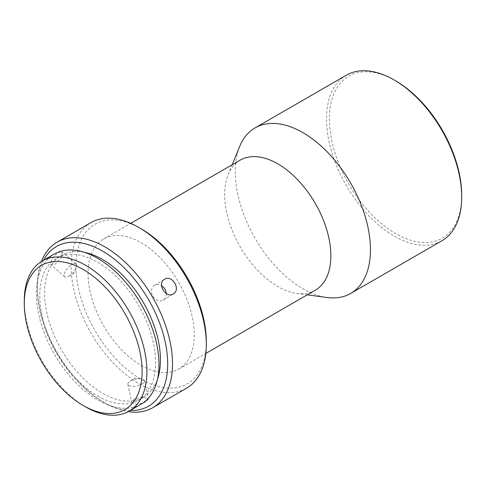 <?xml version="1.0" encoding="UTF-8"?>
<svg xmlns="http://www.w3.org/2000/svg" width="486" height="486" viewBox="0 0 486 486"><rect width="100%" height="100%" fill="white"/><g stroke="black" fill="none" stroke-linecap="round" stroke-linejoin="round"><path stroke-width="0.36" stroke-dasharray="2.43 1.82" d="M461.7 195.336A93.537 54.007 60 0 1 395.561 233.523A93.537 54.007 60 0 1 329.417 118.967A93.537 54.007 60 0 1 395.561 80.779M346.318 75.209A95.584 55.185 -120 0 0 331.665 151.802A95.584 55.185 -120 0 0 394.11 236.032A95.584 55.185 -120 0 0 441.902 240.764M239.732 146.347A95.584 55.185 -120 0 0 302.863 288.714A95.584 55.185 -120 0 0 327.005 297.499M240.212 160.119A75.105 43.363 -120 0 0 228.159 174.62A75.105 43.363 -120 0 0 277.761 286.485A75.105 43.363 -120 0 0 296.727 293.386A75.105 43.363 -120 0 0 315.311 290.203M141.134 365.363A75.105 43.363 -120 0 0 178.684 369.081A75.105 43.363 -120 0 0 190.196 308.902A75.105 43.363 -120 0 0 141.134 242.721A75.105 43.363 -120 0 0 103.585 239.003A75.105 43.363 -120 0 0 92.067 299.182A75.105 43.363 -120 0 0 141.134 365.363M206.307 341.67A92.17 53.217 60 0 1 141.134 379.299A92.17 53.217 60 0 1 75.956 266.413A92.17 53.217 60 0 1 141.134 228.785M90.925 222.655A95.584 55.185 -120 0 0 76.272 299.248A95.584 55.185 -120 0 0 138.717 383.478A95.584 55.185 -120 0 0 186.515 388.217M145.873 402.013L137.174 404.601L131.761 402.536L134.251 399.085L143.072 397.05L148.455 398.97L145.873 402.013M43.527 260.271A92.17 53.217 -120 0 0 37.337 288.714A92.17 53.217 -120 0 0 102.51 401.6L104.927 402.991A95.584 55.185 -120 0 0 128.14 411.648M41.45 261.486A95.584 55.185 -120 0 0 37.337 285.926A95.584 55.185 -120 0 0 104.921 402.991L102.51 401.6A92.17 53.217 -120 0 0 130.236 410.457M142.021 383.995A8.535 3.408 -12.1 0 0 144.555 380.745A8.535 3.408 -12.1 0 0 141.444 378.88A8.535 3.408 -12.1 0 0 130.4 381.06A8.535 3.408 -12.1 0 0 129.944 381.34A8.535 3.408 -12.1 0 0 127.867 384.311A8.535 3.408 -12.1 0 0 133.261 386.303A8.535 3.408 -12.1 0 0 142.021 383.995M166.303 293.556A8.535 6.968 -121.2 0 1 163.326 299.99A8.535 6.968 -121.2 0 1 163.217 300.05A8.535 6.968 -121.2 0 1 152.902 296.241A8.535 6.968 -121.2 0 1 154.469 285.397A8.535 6.968 -121.2 0 1 154.578 285.337A8.535 6.968 -121.2 0 1 161.559 285.732M58.071 252.459L62.032 251.784L61.193 257.525L55.094 264.244L50.817 264.651L51.546 258.801L58.071 252.459M68.866 276.248A8.535 3.56 131.1 0 0 76.023 267.986A8.535 3.56 131.1 0 0 75.962 263.916A8.535 3.56 131.1 0 0 71.843 264.457A8.535 3.56 131.1 0 0 65.537 270.988A8.535 3.56 131.1 0 0 64.747 276.789A8.535 3.56 131.1 0 0 68.787 276.291A8.535 3.56 131.1 0 0 68.866 276.248M97.68 396.023A81.934 47.3 -120 0 0 138.65 400.081A81.934 47.3 -120 0 0 151.207 334.429A81.934 47.3 -120 0 0 97.68 262.233A81.934 47.3 -120 0 0 56.716 258.175A81.934 47.3 -120 0 0 44.159 323.828A81.934 47.3 -120 0 0 97.68 396.023M157.537 379.031A81.934 47.3 60 0 1 143.473 397.293A81.934 47.3 60 0 1 102.51 393.235A81.934 47.3 60 0 1 48.989 321.039A81.934 47.3 60 0 1 61.546 255.387A81.934 47.3 60 0 1 84.394 252.337M141.037 404.218A86.708 50.064 60 0 1 97.68 399.923A86.708 50.064 60 0 1 41.037 323.518A86.708 50.064 60 0 1 54.329 254.032M24.3 300.694A86.708 50.064 -120 0 0 85.615 406.891M296.727 293.386L307.304 294.826M178.684 369.081L205.833 353.407M144.555 380.745L148.455 398.97M163.326 299.99L173.247 293.969M75.962 263.916L62.032 251.784M129.944 381.34L135.23 377.926L141.444 378.88M68.787 276.291L73.872 273.418L76.023 267.986M138.65 400.081L143.473 397.293M228.159 174.62L232.199 164.742M103.585 239.003L130.734 223.323M37.337 288.714L37.337 285.926M127.867 384.311L131.761 402.536M154.469 285.397L164.396 279.377M64.747 276.789L50.817 264.651M56.716 258.175L61.546 255.387"/><path stroke-width="0.73" d="M395.561 80.779L394.11 79.941L395.561 80.779A93.537 54.007 60 0 1 461.7 195.336L461.7 197.006A95.584 55.185 -120 0 0 394.11 79.941L394.11 79.941A95.584 55.185 -120 0 0 346.318 75.209L255.071 127.885A95.584 55.185 -120 0 0 239.732 146.347L232.199 164.742M307.304 294.826L327.005 297.499A95.584 55.185 -120 0 0 350.655 293.447L441.902 240.764A95.584 55.185 -120 0 0 461.7 197.006M350.655 293.447A95.584 55.185 -120 0 0 365.308 216.853A95.584 55.185 -120 0 0 302.863 132.623A95.584 55.185 -120 0 0 255.071 127.885M205.833 353.407L315.311 290.203A75.105 43.363 -120 0 0 326.823 230.018A75.105 43.363 -120 0 0 277.761 163.837A75.105 43.363 -120 0 0 240.212 160.119L130.734 223.323M141.134 228.785L138.723 227.387L141.134 228.785A92.17 53.217 60 0 1 206.307 341.67L206.307 344.459A95.584 55.185 -120 0 0 138.723 227.387A95.584 55.185 -120 0 0 138.717 227.387A95.584 55.185 -120 0 0 90.925 222.655L57.129 242.168A95.584 55.185 -120 0 0 41.45 261.486M128.14 411.648A95.584 55.185 -120 0 0 152.719 407.724L186.515 388.217A95.584 55.185 -120 0 0 206.307 344.459M164.499 279.31C156.656 283.229 165.817 298.847 173.144 294.03C181.393 289.869 172.238 274.244 164.499 279.31L164.396 279.377M152.719 407.724A95.584 55.185 -120 0 0 167.366 331.13A95.584 55.185 -120 0 0 104.927 246.9A95.584 55.185 -120 0 0 57.129 242.168M130.236 410.457A92.17 53.217 -120 0 0 166.121 346.664A92.17 53.217 -120 0 0 102.51 251.08A92.17 53.217 -120 0 0 43.527 260.271M161.559 285.732A8.535 6.968 -121.2 0 1 166.303 293.556M84.394 252.337A81.934 47.3 60 0 1 102.51 259.445A81.934 47.3 60 0 1 157.537 379.031M85.615 406.891A86.708 50.064 -120 0 0 85.615 406.897L83.197 405.5L85.615 406.897A86.708 50.064 -120 0 0 128.966 411.186A86.708 50.064 -120 0 0 142.258 341.707A86.708 50.064 -120 0 0 85.615 265.295A86.708 50.064 -120 0 0 42.258 261A86.708 50.064 -120 0 0 24.3 300.694L24.3 303.483A83.294 48.09 -120 0 0 83.197 405.5A83.294 48.09 -120 0 0 142.1 371.492A83.294 48.09 -120 0 0 83.197 269.481A83.294 48.09 -120 0 0 24.3 303.483M42.258 261L54.329 254.032A86.708 50.064 60 0 1 97.68 258.327A86.708 50.064 60 0 1 154.329 334.739A86.708 50.064 60 0 1 141.037 404.218L128.966 411.186"/></g></svg>
